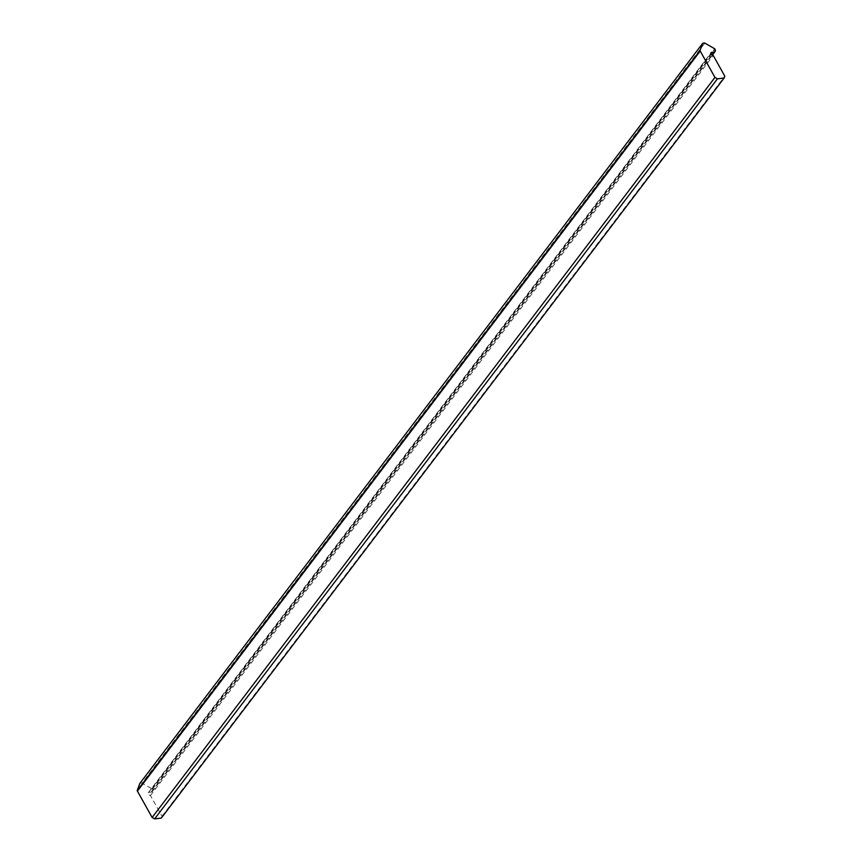 <?xml version="1.0" encoding="UTF-8"?>
<svg xmlns="http://www.w3.org/2000/svg" width="862" height="862" viewBox="0 0 862 862"><rect width="100%" height="100%" fill="white"/><g stroke="black" fill="none" stroke-linecap="round" stroke-linejoin="round"><path stroke-width="0.65" stroke-dasharray="4.31 3.23" d="M161.323 818.06L161.991 816.239L150.43 795.54A2.047 1.336 -142.7 0 1 148.544 794.387A2.047 1.336 -142.7 0 1 148.318 792.684A2.047 1.336 -142.7 0 1 148.673 792.404L151.195 792.081A3.071 2.004 37.3 0 0 152.283 791.51A3.071 2.004 37.3 0 0 152.208 789.355L152.154 789.269A3.071 2.004 37.3 0 0 151.841 788.784L142.004 783.149L704.825 43.1M142.004 783.149A4.601 3.006 37.3 0 0 139.838 783.429M151.841 788.784L714.663 48.735M148.673 792.404L710.956 53.045M150.43 795.54L713.251 55.491M161.991 816.239L724.813 76.19M152.154 789.269L714.975 49.209M152.208 789.355L715.029 49.296M151.195 792.081L711.861 54.856M152.283 791.51L712.292 55.157M148.318 792.684L711.139 52.625"/><path stroke-width="1.29" d="M700.009 50.578A3.071 2.004 37.3 0 0 700.224 51.063L714.954 77.429L717.443 78.851L724.145 78L724.813 76.19L713.251 55.491A2.047 1.336 -142.7 0 1 711.365 54.338A2.047 1.336 -142.7 0 1 711.139 52.625A2.047 1.336 -142.7 0 1 711.495 52.345L714.016 52.032A3.071 2.004 37.3 0 0 715.104 51.461A3.071 2.004 37.3 0 0 715.029 49.296L714.975 49.209A3.071 2.004 37.3 0 0 714.663 48.735L704.825 43.1A4.601 3.006 37.3 0 0 702.659 43.369L700.009 50.578L137.187 790.626A3.071 2.004 37.3 0 0 137.403 791.122L152.132 817.478L714.954 77.429M137.187 790.626L139.838 783.429L702.659 43.369M710.956 53.045L711.495 52.345M152.132 817.478L154.621 818.9L161.323 818.06L724.145 78M154.621 818.9L717.443 78.851M137.403 791.122L700.224 51.063M711.861 54.856L714.016 52.032M712.292 55.157L715.104 51.461"/></g></svg>
